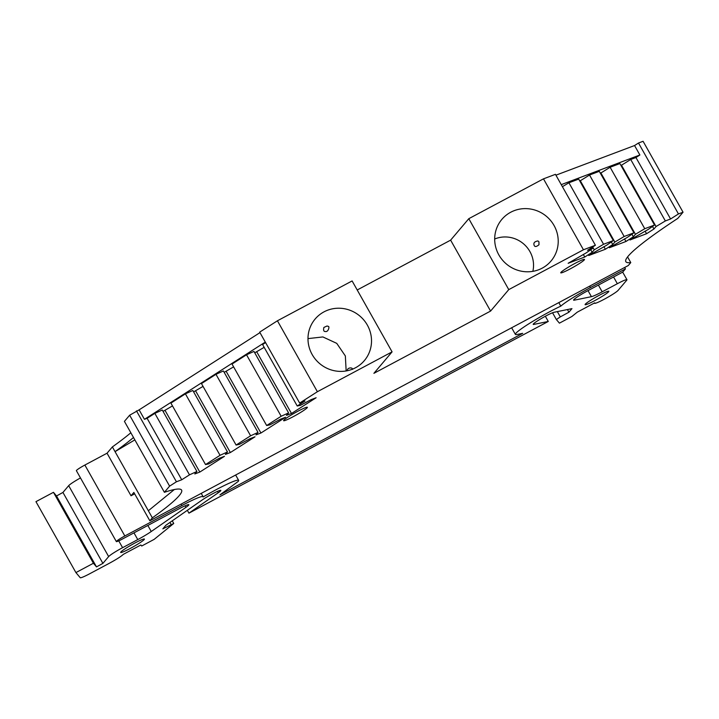 <?xml version="1.0" encoding="UTF-8"?>
<svg xmlns="http://www.w3.org/2000/svg" width="719" height="719" viewBox="0 0 719 719"><rect width="100%" height="100%" fill="white"/><g stroke="black" fill="none" stroke-linecap="round" stroke-linejoin="round"><path stroke-width="1.08" d="M538.944 241.818L537.92 240.946C534.487 241.521 533.246 243.013 534.181 245.413C534.864 247.057 536.464 246.833 538.989 244.739L538.944 241.818M327.091 325.986L323.874 327.442C323.217 330.372 323.775 331.729 325.554 331.513C328.394 332.169 329.895 326.04 328.143 326.354L327.091 325.986M144.204 539.529A13.625 1.258 -29.4 0 1 131.703 547.662A13.625 1.258 -29.4 0 1 120.666 552.444A13.625 1.258 -29.4 0 1 120.864 551.985A13.625 1.258 -29.4 0 1 133.366 543.852A13.625 1.258 -29.4 0 1 144.402 539.07A13.625 1.258 -29.4 0 1 144.204 539.529M533.453 323.874L533.768 324.422A12.268 1.132 -29.4 0 1 533.192 324.377A12.268 1.132 -29.4 0 1 533.381 323.963A12.268 1.132 -29.4 0 1 543.142 317.474A12.268 1.132 -29.4 0 1 553.998 312.298L571.947 308.631L568.927 312.199L560.317 316.881L557.351 311.615M608.625 291.752A13.625 1.258 -29.4 0 1 596.123 299.886A13.625 1.258 -29.4 0 1 585.086 304.667A13.625 1.258 -29.4 0 1 585.293 304.209A13.625 1.258 -29.4 0 1 597.795 296.075A13.625 1.258 -29.4 0 1 608.831 291.294A13.625 1.258 -29.4 0 1 608.625 291.752M510.706 212.249A32.22 31.124 40.3 0 0 499.453 222.656A32.22 31.124 40.3 0 0 503.588 261.348A32.22 31.124 40.3 0 0 542.207 268.151A32.22 31.124 40.3 0 0 548.193 263.954A32.22 31.124 40.3 0 0 552.003 222.306A32.22 31.124 40.3 0 0 510.706 212.249M573.897 299.58L574.238 300.183A13.625 1.258 -29.4 0 1 573.6 300.138A13.625 1.258 -29.4 0 1 573.807 299.67A13.625 1.258 -29.4 0 1 587.747 290.764L622.708 272.115L625.44 268.897L590.479 287.546A29.982 2.768 150.6 0 0 560.802 306.141A32.706 3.02 150.6 0 0 530.352 322.849A32.706 3.02 150.6 0 0 515.388 334.416A32.706 3.02 150.6 0 0 516.898 334.515L522.704 333.337L219.969 494.843L238.16 481.469A32.706 3.02 150.6 0 0 238.645 480.355A32.706 3.02 150.6 0 0 203.091 496.991A29.982 2.768 150.6 0 0 203.091 496.676A29.982 2.768 150.6 0 0 181.97 505.493L181.17 504.082M560.317 316.881L556.371 319.551L552.552 312.765L556.371 319.542L559.418 323.155L571.875 316.504L577.276 312.154L594.775 302.816A13.625 1.258 -29.4 0 0 594.577 303.283L594.424 303.005M130.84 432.766A163.528 15.108 -29.4 0 1 112.38 446.912L107.041 453.213L84.869 465.049L124.836 535.97A8.179 0.755 150.6 0 0 116.469 541.317A8.179 0.755 150.6 0 0 116.352 541.596A8.179 0.755 150.6 0 0 122.113 539.196L179.238 508.71A13.625 1.258 -29.4 0 1 188.845 504.702A13.625 1.258 -29.4 0 1 185.942 507.344L185.08 505.816M84.869 465.049A8.179 0.755 150.6 0 0 76.511 470.388A8.179 0.755 150.6 0 0 76.385 470.666L116.352 541.596M323.999 311.857A32.22 31.124 40.3 0 0 312.747 322.274A32.22 31.124 40.3 0 0 316.89 360.956A32.22 31.124 40.3 0 0 355.501 367.76A32.22 31.124 40.3 0 0 361.495 363.562A32.22 31.124 40.3 0 0 365.306 321.914A32.22 31.124 40.3 0 0 323.999 311.857M627.579 256.917L630.779 262.597A163.528 15.108 -29.4 0 1 625.818 261.644A163.528 15.108 -29.4 0 1 628.253 256.081A163.528 15.108 -29.4 0 1 677.819 218.378L683.05 212.213L678.457 213.947L670.575 218.98L665.354 220.949L656.043 226.53L653.957 228.993L646.561 233.72L629.952 239.984L648.071 229.532L654.533 225.029L644.754 228.714L635.443 234.295L633.358 236.758L625.961 241.485L609.353 247.749L627.471 237.297L633.933 232.794L624.164 236.488L614.853 242.06L612.759 244.523L605.371 249.25L588.753 255.515L606.872 245.071L613.343 240.568L603.565 244.253L594.254 249.826L592.159 252.297L584.772 257.016L568.163 263.28L586.282 252.836L592.744 248.334L587.522 250.302L595.404 245.26L555.445 174.331L543.483 178.842L468.797 218.684L450.624 240.146L357.208 289.982M307.157 407.763A13.625 1.258 -29.4 0 1 294.646 415.897A13.625 1.258 -29.4 0 1 283.619 420.669A13.625 1.258 -29.4 0 1 283.825 420.211A13.625 1.258 -29.4 0 1 296.318 412.086A13.625 1.258 -29.4 0 1 307.364 407.296A13.625 1.258 -29.4 0 1 307.157 407.763M584.295 259.901A13.625 1.258 -29.4 0 1 571.785 268.034A13.625 1.258 -29.4 0 1 560.757 272.816A13.625 1.258 -29.4 0 1 560.964 272.348A13.625 1.258 -29.4 0 1 573.456 264.233A13.625 1.258 -29.4 0 1 584.502 259.433A13.625 1.258 -29.4 0 1 584.295 259.901M683.05 212.213L643.083 141.284L638.499 143.018L634.553 145.535L555.922 175.184M53.458 492.317L93.416 563.247L96.49 566.896L56.522 495.966L53.458 492.317L35.95 501.655L75.917 572.585L80.24 577.716A13.625 1.258 150.6 0 0 89.821 573.69L109.414 563.238C116.631 559.301 121.277 556.335 123.353 554.331L140.852 544.993L141.706 546.009L154.172 539.358L173.746 523.468L162.845 528.851L165.864 525.283L202.084 500.056A12.268 1.132 -29.4 0 1 213.642 493.234A12.268 1.132 -29.4 0 1 220.841 490.385A12.268 1.132 -29.4 0 1 218.225 492.767L188.944 513.159L187.344 510.319M56.522 495.966L62.939 492.443L102.907 563.372L108.65 556.587L68.682 485.658L62.939 492.443M80.474 477.928A13.625 1.258 150.6 0 0 68.682 485.658M129.654 415.214L124.423 421.379L164.39 492.308L169.612 486.143L129.654 415.214L139.118 409.857L144.447 419.312L265.302 342.091M259.972 332.636L139.118 409.857M277.426 320.782L317.394 391.711L392.08 351.87L352.112 280.94L277.426 320.782L259.685 332.124L299.652 403.053L304.964 401.049L297.226 405.992L300.425 405.345L311.147 399.62L316.135 397.742L291.492 413.488L286.504 415.366L288.598 412.904L281.165 416.256L266.659 425.522L232.021 364.048L246.527 354.782L281.165 416.256M450.624 240.146L490.583 311.075L508.764 289.613L468.797 218.684M543.483 178.842L583.451 249.772L508.764 289.613M583.451 249.772L595.404 245.26M561.251 184.639L639.883 154.989L635.938 157.515L670.575 218.98M634.553 145.535L639.883 154.989M624.64 267.486L625.44 268.897M630.779 262.597L628.28 265.545L149.849 520.79L152.347 517.842L112.38 446.912M574.238 300.183L591.422 296.668L588.016 290.62M594.577 303.283A13.625 1.258 -29.4 0 0 605.614 298.493A13.625 1.258 -29.4 0 0 618.115 290.368L626.752 280.176A13.625 1.258 150.6 0 0 626.959 279.709A13.625 1.258 150.6 0 0 617.351 283.717L602.189 291.806A16.348 1.51 -29.4 0 1 591.422 296.668M533.768 324.422L548.273 321.456L545.344 316.261M548.273 321.456L188.944 513.159M147.844 525.463L151.251 531.512L185.942 507.344M124.836 535.97L181.97 505.493M134.66 493.836L131.02 495.777L107.041 453.213M131.02 495.777L133.86 492.416L149.849 520.79M133.5 437.494A163.528 15.108 -29.4 0 1 115.049 451.64L134.848 439.875M317.394 391.711L299.652 403.053M392.08 351.87L373.898 373.332L490.583 311.075M151.251 531.512A16.348 1.51 -29.4 0 1 137.76 539.592L133.977 532.86M108.65 556.587A13.625 1.258 150.6 0 1 122.59 547.68L137.76 539.592M102.907 563.372L96.49 566.896M93.416 563.247L75.917 572.585M196.916 471.484L162.278 410.01L154.846 413.362L147.107 418.314L181.736 479.78L189.483 474.837L196.916 471.484L194.822 473.947L199.81 472.068L224.454 456.322L219.466 458.201L208.744 463.926L205.544 464.573L220.041 455.307L227.474 451.954L225.389 454.417L230.368 452.539L255.011 436.793L250.032 438.671L239.301 444.396L236.102 445.052L250.607 435.786L258.031 432.425L255.946 434.896L260.925 433.018L285.578 417.263L280.59 419.15L269.868 424.866L266.659 425.522M181.736 479.78L176.425 481.784L169.612 486.143M164.39 492.308A163.528 15.108 -29.4 0 1 181.61 490.106A163.528 15.108 -29.4 0 1 152.347 517.842M532.851 271.342A27.933 26.989 40.3 0 0 523.45 243.75A27.933 26.989 40.3 0 0 494.69 239.005M562.402 186.688L568.927 182.779L578.705 179.094L613.343 240.568M579.811 181.062L589.526 175.014L599.295 171.329L633.933 232.794M600.41 173.297L610.116 167.248L619.895 163.564L654.533 225.029M621.009 165.532L630.716 159.483L635.938 157.515M638.499 143.018L678.457 213.947M567.435 309.556L568.927 312.199M136.457 410.864L176.425 481.784M147.107 418.314L144.447 419.312M172.488 405.92L163.06 411.394M227.474 451.954L192.836 390.48L185.412 393.841L170.906 403.107L205.544 464.573M203.055 386.391L193.618 391.864M258.031 432.425L223.393 370.959L215.97 374.311L201.464 383.578L236.102 445.052M233.612 366.87L224.175 372.343M288.598 412.904L253.96 351.429L246.527 354.782M264.17 347.34L254.733 352.813M265.59 342.603L262.588 344.527L297.226 405.992M346.154 370.95L345.354 355.959L336.744 343.358L322.894 336.941L307.984 338.613M560.802 306.141L558.807 302.609M195.73 391.073L230.368 452.539M226.287 371.543L260.925 433.018M256.854 352.013L291.492 413.488M583.307 254.418L584.772 257.016M603.906 246.653L605.371 249.25M624.496 238.888L625.961 241.485M645.096 231.123L646.561 233.72M148.348 510.751L174.349 489.522M165.172 410.594L199.81 472.068M592.177 247.327L592.744 248.334M590.721 249.736L592.159 252.297M611.321 241.97L612.759 244.523M631.92 234.205L633.358 236.758M652.51 226.44L653.957 228.993M665.354 220.949L630.716 159.483M189.483 474.837L154.846 413.362M592.663 247.012L594.254 249.826M580.215 180.586L614.853 242.06M600.805 172.821L635.443 234.295M621.405 165.055L656.043 226.53M185.412 393.841L220.041 455.307M215.97 374.311L250.607 435.786M568.927 182.779L603.565 244.253M589.526 175.014L624.164 236.488M610.116 167.248L644.754 228.714M217.453 491.392L218.225 492.767M590.479 287.546L589.679 286.135M598.397 285.084L602.189 291.806M613.568 276.995L617.351 283.717M169.981 522.416L171.158 524.511M122.59 547.68L118.752 540.868M347.043 370.788L347.502 369.449C348.913 367.301 352.84 367.544 352.454 369.395M626.959 279.709L622.681 272.133M173.746 523.468L172.263 520.835M201.23 493.378L203.091 496.676M511.64 327.765L515.388 334.416M235.643 475.016L238.645 480.355"/></g></svg>
